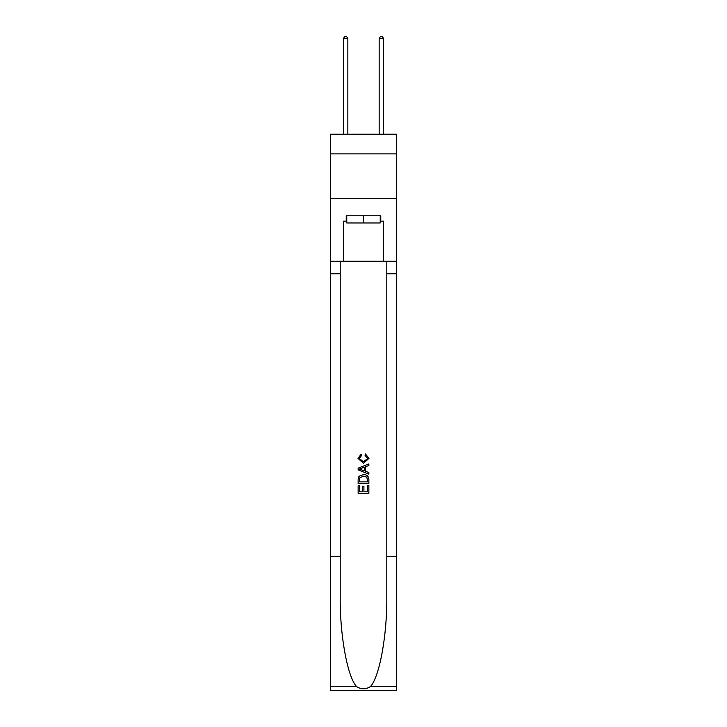 <?xml version="1.0" encoding="UTF-8"?>
<svg xmlns="http://www.w3.org/2000/svg" width="727" height="727" viewBox="0 0 727 727"><rect width="100%" height="100%" fill="white"/><g stroke="black" fill="none" stroke-linecap="round" stroke-linejoin="round"><path stroke-width="1.09" d="M396.597 153.897L396.597 134.213L330.403 134.213L330.403 153.897L396.597 153.897L396.597 198.625L330.403 198.625L330.403 153.897M380.23 215.801L380.23 222.962L346.77 222.962L346.77 215.801M363.5 215.801L363.5 222.962M367.626 485.472L367.626 491.797L363.909 491.797L367.626 491.797L367.626 485.472L368.862 485.472L368.862 493.315L358.129 493.315L358.129 485.745L358.129 493.315M362.673 486.154L362.673 491.797L359.365 491.797L362.673 491.797L362.673 486.154L363.909 486.154L363.909 491.797M359.047 476.276L358.284 477.839L359.047 476.276L363.436 474.595C366.871 474.586 368.68 476.24 368.862 479.556L368.862 483.4L358.129 483.4L358.129 479.738L358.129 483.4M365.427 453.948L365.072 455.465L365.427 453.948L368.998 458.337L363.418 463.308L357.993 458.364L361.11 454.23L361.437 455.738L359.229 458.437L363.409 461.799L367.762 458.473L365.072 455.465M370.425 686.57L396.597 686.57L396.597 690.65L330.403 690.65L330.403 556.464L340.2 556.464L340.2 596.358C339.718 634.489 347.451 677.082 356.575 686.57C361.192 689.514 365.799 689.514 370.425 686.57C379.549 677.082 387.282 634.489 386.8 596.358L386.8 261.247M358.129 468.17L358.129 469.878L368.862 474.14L358.129 469.878L358.129 468.17L368.862 463.908L358.129 468.17M386.8 556.464L396.597 556.464L396.597 198.625M330.403 556.464L330.403 198.625M340.2 261.247L340.2 556.464M396.597 686.57L396.597 556.464M330.403 261.247L343.371 261.247L343.371 221.172L346.77 221.172M380.23 221.172L380.766 221.172L380.766 215.801L346.234 215.801L346.234 221.172M380.766 221.172L383.629 221.172L383.629 261.247L396.597 261.247M343.371 261.247L383.629 261.247M368.862 463.908L368.862 465.516L365.563 466.734L365.563 471.314L368.862 472.532L368.862 474.14M361.346 469.76L364.318 470.851L364.318 467.188L359.365 469.024L361.346 469.76M364.318 467.188L364.318 470.851M358.129 479.738L358.284 477.839M366.862 477.139L367.626 481.892L366.862 477.139L363.409 476.112L359.592 477.939L359.365 481.892L367.626 481.892L359.365 481.892M358.129 485.745L359.365 485.745L359.365 491.797M347.842 134.213L347.842 38.676L343.371 38.676L343.371 134.213M343.371 38.676L344.716 36.35L346.506 36.35L347.842 38.676M383.629 134.213L383.629 38.676L379.158 38.676L379.158 134.213M379.158 38.676L380.494 36.35L382.284 36.35L383.629 38.676M386.8 273.77L396.597 273.77M340.2 273.77L330.403 273.77M330.403 686.57L356.575 686.57"/></g></svg>
